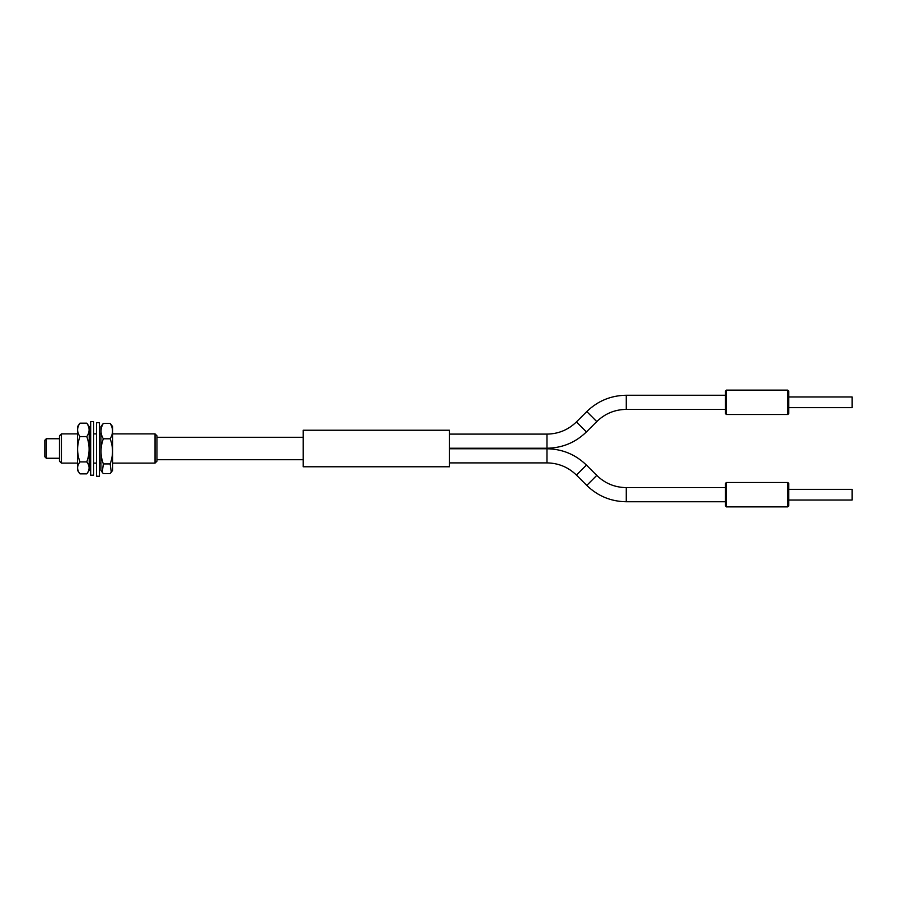 <?xml version="1.0" encoding="UTF-8"?>
<svg xmlns="http://www.w3.org/2000/svg" width="897" height="897" viewBox="0 0 897 897"><rect width="100%" height="100%" fill="white"/><g stroke="black" fill="none" stroke-linecap="round" stroke-linejoin="round"><path stroke-width="1.35" d="M46.308 458.255L44.85 456.786L44.85 440.214L46.308 438.745L46.308 458.255L59.471 458.255M61.422 463.121L59.471 461.17L59.471 435.83L61.422 433.879L61.422 463.121L77.512 463.121M155.024 433.879L156.975 435.83L156.975 461.17L155.024 463.121L155.024 433.879L112.607 433.879M86.774 423.16L89.218 426.636L89.218 470.364L86.774 473.84L79.945 473.84L77.512 470.364L77.512 426.636L79.945 423.16L86.774 423.16C89.891 427.634 89.891 432.107 86.774 436.592C89.891 444.99 89.891 453.433 86.774 461.921L79.945 461.921C76.828 453.523 76.828 445.08 79.945 436.592C76.828 432.107 76.828 427.634 79.945 423.16M79.945 473.84C76.828 469.882 76.828 465.913 79.945 461.921M86.774 436.592L79.945 436.592M86.774 461.921C89.891 465.879 89.891 469.849 86.774 473.84M93.602 421.579L93.602 475.197L90.675 475.197L90.675 421.579L93.602 421.579M96.528 476.195L96.528 422.7L99.455 422.7L99.455 476.318L96.528 476.195M103.346 423.362L110.174 423.362L112.607 426.636L112.607 470.364L110.174 473.638L103.346 473.638L102.247 472.271L103.346 463.917C100.229 455.586 100.229 447.211 103.346 438.79C100.229 433.677 100.229 428.531 103.346 423.362L100.913 426.636L100.913 470.364L102.247 472.271M110.174 423.362C113.291 428.474 113.291 433.621 110.174 438.79C113.291 447.121 113.291 455.497 110.174 463.917L111.284 472.271M110.174 438.79L103.346 438.79M110.174 463.917L103.346 463.917M726.379 506.872L725.404 505.897L725.404 483.472L726.379 482.496L726.379 506.872L787.801 506.872L787.801 482.496L726.379 482.496M787.801 482.496L788.777 483.472L788.777 505.897L787.801 506.872M726.379 414.504L725.404 413.528L725.404 391.103L726.379 390.128L726.379 414.504L787.801 414.504L787.801 390.128L726.379 390.128M787.801 390.128L788.777 391.103L788.777 413.528L787.801 414.504M788.777 407.675L852.15 407.675L852.15 396.956L788.777 396.956M788.777 489.325L852.15 489.325L852.15 500.044L788.777 500.044M449.475 430.224L449.475 466.776L303.22 466.776L303.22 430.224L449.475 430.224M586.784 411.577L596.763 421.579C604.982 413.618 614.804 409.559 626.263 409.38L725.404 409.38M449.475 434.103L546.979 434.103C558.405 433.935 568.227 429.865 576.435 421.915L586.773 411.588C597.772 400.914 610.935 395.476 626.263 395.252L626.263 409.38M546.979 434.103L546.979 448.231C562.284 448.007 575.437 442.569 586.425 431.917L596.763 421.59M576.423 421.926L586.425 431.917M596.752 475.41L586.773 485.412C597.772 496.086 610.935 501.524 626.263 501.748L725.404 501.748M449.475 448.769L546.979 448.769C562.284 448.993 575.437 454.431 586.425 465.083L596.763 475.421C604.982 483.382 614.804 487.441 626.263 487.62L626.263 501.748M586.425 465.095L576.423 475.074L586.773 485.412M546.979 448.769L546.979 462.897C558.405 463.065 568.227 467.135 576.435 475.085M46.308 438.745L59.471 438.745M100.913 433.879L99.455 433.879M96.528 433.879L93.602 433.879M90.675 433.879L89.218 433.879M77.512 433.879L61.422 433.879M155.024 463.121L112.607 463.121M100.913 463.121L99.455 463.121M96.528 463.121L93.602 463.121M90.675 463.121L89.218 463.121M626.263 395.252L725.404 395.252M626.263 487.62L725.404 487.62M303.22 437.288L156.975 437.288M303.22 459.713L156.975 459.713M449.475 462.897L546.979 462.897M449.475 448.231L546.979 448.231"/></g></svg>
